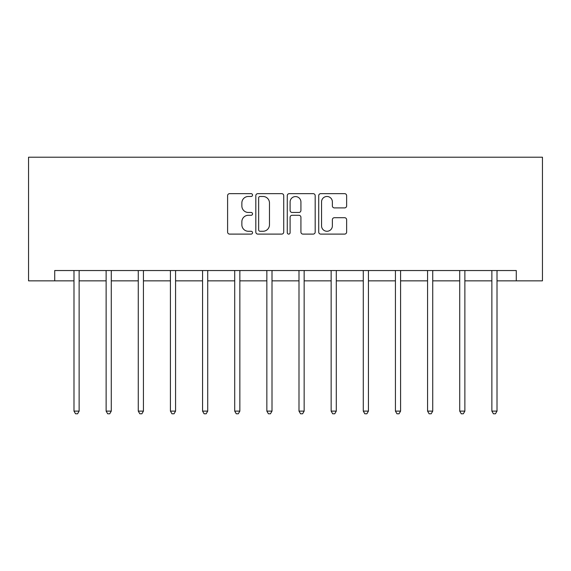 <?xml version="1.0" encoding="UTF-8"?>
<svg xmlns="http://www.w3.org/2000/svg" width="571" height="571" viewBox="0 0 571 571"><rect width="100%" height="100%" fill="white"/><g stroke="black" fill="none" stroke-linecap="round" stroke-linejoin="round"><path stroke-width="0.86" d="M252.532 195.068A1.413 1.413 0 0 0 251.119 193.648L229.628 193.648A2.02 2.02 0 0 0 227.601 195.675L227.601 232.076A2.02 2.02 0 0 0 229.628 234.103L251.119 234.103A1.413 1.413 0 0 0 252.532 232.683A1.413 1.413 0 0 0 251.119 231.269L248.335 231.269A6.474 6.474 0 0 1 241.861 224.796L241.861 221.762A6.474 6.474 0 0 1 248.335 215.288L251.119 215.288A1.413 1.413 0 0 0 252.532 213.875A1.413 1.413 0 0 0 251.119 212.462L248.335 212.462A6.474 6.474 0 0 1 241.861 205.988L241.861 202.955A6.474 6.474 0 0 1 248.335 196.481L251.119 196.481A1.413 1.413 0 0 0 252.532 195.068M344.613 207.908A2.02 2.02 0 0 0 346.633 205.888L346.633 195.675A2.02 2.02 0 0 0 344.613 193.648L320.745 193.648A2.02 2.02 0 0 0 318.718 195.675L318.718 232.076A2.02 2.02 0 0 0 320.745 234.103L344.613 234.103A2.02 2.02 0 0 0 346.633 232.076L346.633 219.742A2.02 2.02 0 0 0 344.613 217.715L334.399 217.715A2.02 2.02 0 0 0 332.372 219.742L332.372 225.859A5.41 5.41 0 0 1 326.962 231.269A5.41 5.41 0 0 1 321.552 225.859L321.552 201.891A5.41 5.41 0 0 1 326.962 196.481A5.41 5.41 0 0 1 332.372 201.891L332.372 205.888A2.02 2.02 0 0 0 334.399 207.908L344.613 207.908M54.716 280.846L54.716 270.54L516.284 270.54L516.284 280.846L542.45 280.846L542.45 157.211L28.55 157.211L28.55 280.846L73.987 280.846M283.73 195.675A2.02 2.02 0 0 0 281.71 193.648L257.842 193.648A2.02 2.02 0 0 0 255.822 195.675L255.822 232.076A2.02 2.02 0 0 0 257.842 234.103L281.71 234.103A2.02 2.02 0 0 0 283.73 232.076L283.73 195.675M289.29 193.648L313.158 193.648A2.02 2.02 0 0 1 315.178 195.675L315.178 232.076A2.02 2.02 0 0 1 313.158 234.103L302.944 234.103A2.02 2.02 0 0 1 300.924 232.076L300.924 217.315A2.02 2.02 0 0 0 298.897 215.288L292.124 215.288A2.02 2.02 0 0 0 290.104 217.315L290.104 232.683A1.413 1.413 0 0 1 288.683 234.103A1.413 1.413 0 0 1 287.27 232.683L287.27 195.675A2.02 2.02 0 0 1 289.29 193.648M79.133 280.846L106.127 280.846M111.281 280.846L138.275 280.846M143.428 280.846L170.422 280.846M175.568 280.846L202.562 280.846M207.716 280.846L234.71 280.846M239.856 280.846L266.85 280.846M272.003 280.846L298.997 280.846M304.15 280.846L331.144 280.846M336.29 280.846L363.284 280.846M368.438 280.846L395.432 280.846M400.578 280.846L427.572 280.846M432.725 280.846L459.719 280.846M464.873 280.846L491.867 280.846M497.013 280.846L516.284 280.846M260.069 196.481A1.413 1.413 0 0 0 258.649 197.894L258.649 229.856A1.413 1.413 0 0 0 260.069 231.269L262.995 231.269A6.474 6.474 0 0 0 269.469 224.796L269.469 202.955A6.474 6.474 0 0 0 262.995 196.481L260.069 196.481M300.924 201.991A5.41 5.41 0 0 0 295.514 196.581A5.41 5.41 0 0 0 290.104 201.991L290.104 210.435A2.02 2.02 0 0 0 292.124 212.462L298.897 212.462A2.02 2.02 0 0 0 300.924 210.435L300.924 201.991M79.405 270.54L79.283 270.84A2.063 2.063 0 0 0 79.133 271.61L79.133 411.113L73.987 411.113L73.987 271.61A2.063 2.063 0 0 0 73.837 270.84L73.716 270.54M79.133 411.113L77.592 413.789L75.529 413.789L73.987 411.113M111.552 270.54L111.431 270.84A2.063 2.063 0 0 0 111.281 271.61L111.281 411.113L106.127 411.113L106.127 271.61A2.063 2.063 0 0 0 105.978 270.84L105.856 270.54M111.281 411.113L109.732 413.789L107.676 413.789L106.127 411.113M143.699 270.54L143.571 270.84A2.063 2.063 0 0 0 143.428 271.61L143.428 411.113L138.275 411.113L138.275 271.61A2.063 2.063 0 0 0 138.125 270.84L138.004 270.54M143.428 411.113L141.879 413.789L139.816 413.789L138.275 411.113M175.839 270.54L175.718 270.84A2.063 2.063 0 0 0 175.568 271.61L175.568 411.113L170.422 411.113L170.422 271.61A2.063 2.063 0 0 0 170.272 270.84L170.151 270.54M175.568 411.113L174.027 413.789L171.964 413.789L170.422 411.113M207.987 270.54L207.865 270.84A2.063 2.063 0 0 0 207.716 271.61L207.716 411.113L202.562 411.113L202.562 271.61A2.063 2.063 0 0 0 202.412 270.84L202.291 270.54M207.716 411.113L206.167 413.789L204.111 413.789L202.562 411.113M240.127 270.54L240.006 270.84A2.063 2.063 0 0 0 239.856 271.61L239.856 411.113L234.71 411.113L234.71 271.61A2.063 2.063 0 0 0 234.56 270.84L234.438 270.54M239.856 411.113L238.314 413.789L236.251 413.789L234.71 411.113M272.274 270.54L272.153 270.84A2.063 2.063 0 0 0 272.003 271.61L272.003 411.113L266.85 411.113L266.85 271.61A2.063 2.063 0 0 0 266.7 270.84L266.578 270.54M272.003 411.113L270.461 413.789L268.399 413.789L266.85 411.113M304.422 270.54L304.3 270.84A2.063 2.063 0 0 0 304.15 271.61L304.15 411.113L298.997 411.113L298.997 271.61A2.063 2.063 0 0 0 298.847 270.84L298.726 270.54M304.15 411.113L302.601 413.789L300.539 413.789L298.997 411.113M336.562 270.54L336.44 270.84A2.063 2.063 0 0 0 336.29 271.61L336.29 411.113L331.144 411.113L331.144 271.61A2.063 2.063 0 0 0 330.994 270.84L330.873 270.54M336.29 411.113L334.749 413.789L332.686 413.789L331.144 411.113M368.709 270.54L368.588 270.84A2.063 2.063 0 0 0 368.438 271.61L368.438 411.113L363.284 411.113L363.284 271.61A2.063 2.063 0 0 0 363.135 270.84L363.013 270.54M368.438 411.113L366.889 413.789L364.833 413.789L363.284 411.113M400.849 270.54L400.728 270.84A2.063 2.063 0 0 0 400.578 271.61L400.578 411.113L395.432 411.113L395.432 271.61A2.063 2.063 0 0 0 395.282 270.84L395.161 270.54M400.578 411.113L399.036 413.789L396.973 413.789L395.432 411.113M432.996 270.54L432.875 270.84A2.063 2.063 0 0 0 432.725 271.61L432.725 411.113L427.572 411.113L427.572 271.61A2.063 2.063 0 0 0 427.429 270.84L427.301 270.54M432.725 411.113L431.184 413.789L429.121 413.789L427.572 411.113M465.144 270.54L465.022 270.84A2.063 2.063 0 0 0 464.873 271.61L464.873 411.113L459.719 411.113L459.719 271.61A2.063 2.063 0 0 0 459.569 270.84L459.448 270.54M464.873 411.113L463.324 413.789L461.268 413.789L459.719 411.113M497.284 270.54L497.163 270.84A2.063 2.063 0 0 0 497.013 271.61L497.013 411.113L491.867 411.113L491.867 271.61A2.063 2.063 0 0 0 491.717 270.84L491.595 270.54M497.013 411.113L495.471 413.789L493.408 413.789L491.867 411.113"/></g></svg>
